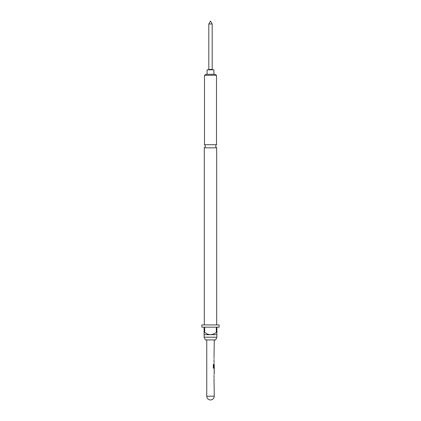 <?xml version="1.0" encoding="UTF-8"?>
<svg xmlns="http://www.w3.org/2000/svg" width="421" height="421" viewBox="0 0 421 421"><rect width="100%" height="100%" fill="white"/><g stroke="black" fill="none" stroke-linecap="round" stroke-linejoin="round"><path stroke-width="0.63" d="M204.311 147.824L216.689 147.824A1.873 1.873 0 0 1 216.505 144.698L204.495 144.698A1.873 1.873 0 0 1 204.311 147.824L204.311 324.923M208.811 23.976L210.5 21.05L212.189 23.976L208.811 23.976L208.811 69.444L208.19 69.818M212.189 23.976L212.189 69.444L208.811 69.444M212.189 69.444L212.81 69.818M213.915 74.322L213.915 69.818L207.085 69.818L207.085 74.322M215.715 339.926L205.285 339.926L204.122 337.21L216.878 337.21L215.715 339.926M219.13 324.923L201.87 324.923L201.87 327.17L204.122 327.17L204.122 332.422L204.69 332.422L204.69 327.17L216.31 327.17L216.31 332.422L216.878 332.422L216.878 327.17L219.13 327.17L219.13 324.923M216.689 147.824L216.689 324.923M216.878 332.422L216.878 334.674L204.122 334.674L204.122 337.21M216.878 334.674L216.878 337.21M204.495 75.275L206.148 74.322L214.852 74.322L216.505 75.275L204.495 75.275L204.495 144.698M216.505 75.275L216.505 144.698M206.748 339.926L206.748 396.198L214.252 396.198L214.031 378.7M214.031 377.911L214.031 375.258M214.031 374.469L214.252 373.58M214.21 369.349L214.21 373.58M214.252 369.349L214.252 368.454L213.757 368.454L214.178 368.454L214.178 367.58M213.784 367.528L213.784 364.412L213.331 364.412L213.331 367.722L213.757 368.454M213.81 367.58L214.252 367.58L214.215 364.981M214.178 364.928L214.031 367.223M214.136 364.228L214.031 363.334M214.031 362.549L214.031 359.897M214.031 359.108L214.031 358.213M214.031 357.429L214.252 339.926M214.215 370.191L214.252 372.79L214.226 370.138M204.69 332.422C206.422 333.748 208.358 334.5 210.5 334.674C212.647 334.495 214.589 333.748 216.31 332.422M204.122 334.674L204.122 332.422M213.715 367.528L213.715 364.412L213.331 364.412M214.215 372.738L214.142 370.191M206.748 396.198A3.752 3.752 0 0 0 210.5 399.95A3.752 3.752 0 0 0 214.252 396.198M214.178 373.553L214.178 372.79M214.178 370.138L214.178 369.375"/></g></svg>
